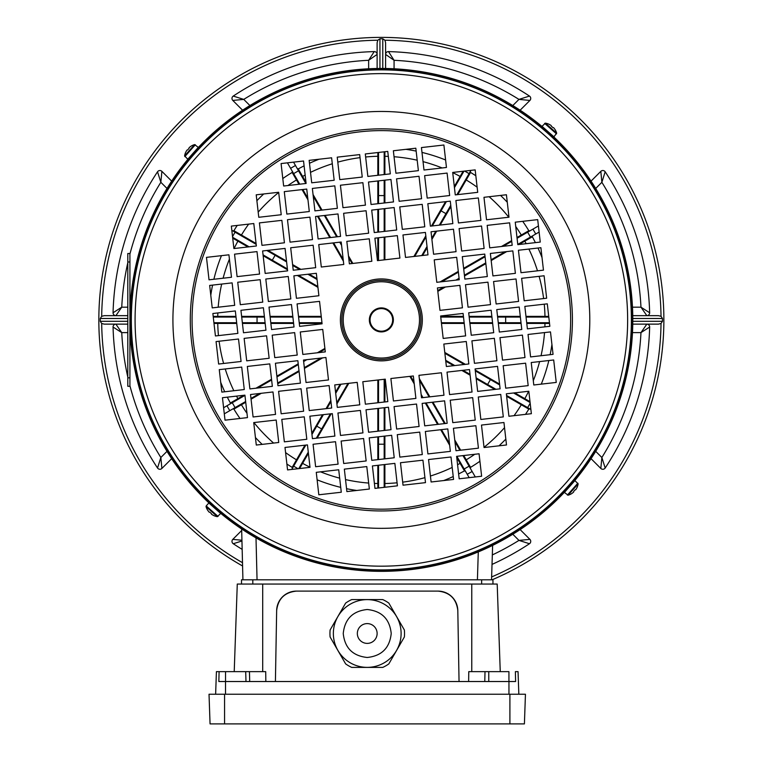 <?xml version="1.0" encoding="UTF-8"?>
<svg xmlns="http://www.w3.org/2000/svg" width="762" height="762" viewBox="0 0 762 762"><rect width="100%" height="100%" fill="white"/><g stroke="black" fill="none" stroke-linecap="round" stroke-linejoin="round"><path stroke-width="1.14" d="M318.602 322.726A0.705 0.705 0 0 1 319.307 323.393M378.533 257.137A0.705 0.705 0 0 1 377.866 257.842M368.646 68.78L368.646 60.293L377.123 54.426A2.829 2.829 0 0 0 374.218 51.597A268.395 268.395 0 0 0 233.248 96.079A2.829 2.829 0 0 0 232.81 100.432L242.592 110.214M377.123 68.494L377.123 42.786L377.781 40.224A279.692 279.692 0 0 0 101.689 316.316L104.251 315.659L127.797 315.659M113.062 312.763A2.829 2.829 0 0 0 115.881 315.659L121.749 307.181L113.062 312.763A268.395 268.395 0 0 1 157.534 171.783A2.829 2.829 0 0 1 161.887 171.345L171.679 181.137M242.573 565.985A282.521 282.521 0 0 1 181.585 120.129A282.521 282.521 0 0 1 581.13 120.129A282.521 282.521 0 0 1 492.081 579.815M491.633 576.939A279.692 279.692 0 0 0 661.025 323.479L658.473 324.136L632.765 324.136M127.797 324.136L104.251 324.136L101.689 323.479A279.692 279.692 0 0 0 242.497 562.689M632.479 307.181L640.966 307.181L646.833 315.659A2.829 2.829 0 0 0 649.653 312.763A268.395 268.395 0 0 0 605.18 171.783A2.829 2.829 0 0 0 600.827 171.345L591.045 181.137M632.765 315.659L658.473 315.659L661.025 316.316A279.692 279.692 0 0 0 384.943 40.224L385.601 42.786L385.601 68.494M386.42 52.426A2.829 2.829 0 0 0 385.601 54.426L394.068 60.293L388.496 51.597A2.829 2.829 0 0 0 386.42 52.426M520.122 110.214L529.914 100.432A2.829 2.829 0 0 0 529.476 96.079A268.395 268.395 0 0 0 388.496 51.597M492.023 564.413A268.395 268.395 0 0 0 529.476 543.725A2.829 2.829 0 0 0 529.914 539.372L520.122 529.58M649.653 327.041A2.829 2.829 0 0 0 646.833 324.136L640.966 332.613L649.653 327.041A268.395 268.395 0 0 1 605.18 468.011A2.829 2.829 0 0 1 600.827 468.449L591.045 458.667M104.251 324.136L115.881 324.136A2.829 2.829 0 0 0 113.062 327.041A268.395 268.395 0 0 0 157.534 468.011A2.829 2.829 0 0 0 161.887 468.449L171.679 458.667M241.687 530.485L232.81 539.372A2.829 2.829 0 0 0 233.248 543.725A268.395 268.395 0 0 0 242.164 549.373M377.781 40.224L379.943 38.795L382.772 38.795L384.943 40.224M101.689 323.479L100.251 321.307L100.251 318.487L101.689 316.316M661.025 316.316L662.464 318.487L662.464 321.307L661.025 323.479M167.011 188.452L160.849 182.299L161.887 171.345M129.921 254.07A259.918 259.918 0 0 1 160.849 182.299L157.534 171.783M115.881 324.136L121.749 332.613L113.062 327.041M129.921 385.734A259.918 259.918 0 0 0 160.849 457.495L157.534 468.011M167.011 451.342L160.849 457.495L161.887 468.449M241.935 540.239L232.81 539.372M241.954 540.991L233.248 543.725M492.319 554.936A259.918 259.918 0 0 0 518.96 540.401L529.476 543.725M512.807 534.248L518.96 540.401L529.914 539.372M595.703 451.342L601.866 457.495L600.827 468.449M632.479 332.613L640.966 332.613A259.918 259.918 0 0 1 601.866 457.495L605.18 468.011M605.18 171.783L601.866 182.299A259.918 259.918 0 0 1 640.966 307.181L649.653 312.763M595.703 188.452L601.866 182.299L600.827 171.345M512.807 105.547L518.96 99.393L529.914 100.432M394.068 68.78L394.068 60.293A259.918 259.918 0 0 1 518.96 99.393L529.476 96.079M233.248 96.079L243.754 99.393A259.918 259.918 0 0 1 368.646 60.293L374.218 51.597M249.917 105.547L243.754 99.393L232.81 100.432M463.744 455.533L466.22 459.829A163.659 163.659 0 0 0 474.774 454.276M484.022 447.342A163.659 163.659 0 0 0 504.53 427.653M514.064 415.671A163.659 163.659 0 0 0 521.294 404.765L506.644 396.307M494.748 389.439L476.212 378.733M470.125 375.218L461.848 370.437M453.619 365.693L445.77 361.159M419.329 378.609L429.854 396.831M432.93 402.174L445.256 423.51M454.752 439.96L460.658 450.19M465.811 460.524L466.211 459.838L470.554 467.354A172.336 172.336 0 0 0 479.927 461.267M499.015 445.827A172.336 172.336 0 0 0 505.835 439.083M525.494 414.376A172.336 172.336 0 0 0 528.818 409.099L521.294 404.765L521.98 404.355M384.886 464.515L384.886 483.518A163.659 163.659 0 0 0 397.078 482.794M402.688 482.156A163.659 163.659 0 0 0 424.92 477.65M430.425 476.021A163.659 163.659 0 0 0 452.19 467.43M457.571 464.725A163.659 163.659 0 0 0 460.115 463.363L456.752 457.543M449.666 445.275L440.693 429.72M437.607 424.386L425.291 403.041M414.242 383.905L409.889 376.361M384.886 379.209L384.886 401.955M384.886 407.641L384.886 430.387M384.886 436.083L384.886 458.829M443.713 480.555A172.336 172.336 0 0 0 453.228 476.536M458.619 473.945A172.336 172.336 0 0 0 464.458 470.878L460.115 463.363L460.915 463.353M384.886 483.518L384.877 487.261M308.41 453.304L302.609 463.363A163.659 163.659 0 0 0 309.991 467.173M320.564 471.84A163.659 163.659 0 0 0 339.681 478.155M345.529 479.584A163.659 163.659 0 0 0 368.675 483.06M374.399 483.403A163.659 163.659 0 0 0 377.828 483.518L377.828 465.315M377.828 459.629L377.828 436.883M377.828 431.197L377.828 408.451M377.828 402.765L377.838 380.009M348.815 383.315L336.909 403.946M331.241 413.756L317.183 438.102M317.116 479.812A172.336 172.336 0 0 0 340.728 487.375M346.567 488.69A172.336 172.336 0 0 0 356.74 490.471M377.838 488.061L377.828 483.518M301.8 463.353L302.6 463.353L299.599 468.544M245.726 402.279L241.43 404.765A163.659 163.659 0 0 0 246.983 413.318M253.917 422.567A163.659 163.659 0 0 0 273.606 443.074M285.579 452.599A163.659 163.659 0 0 0 296.494 459.829L304.952 445.189M311.82 433.292L322.526 414.747M326.041 408.661L330.813 400.383M335.566 392.163L340.1 384.315M322.65 357.864L304.419 368.389M299.085 371.475L277.739 383.791M261.299 393.287L251.06 399.202M240.735 404.355L241.421 404.755L233.905 409.099A172.336 172.336 0 0 0 239.992 418.462M255.432 437.55A172.336 172.336 0 0 0 262.166 444.37M286.883 464.029A172.336 172.336 0 0 0 292.16 467.354L296.494 459.829L296.904 460.524M236.744 323.431L217.742 323.431A163.659 163.659 0 0 0 218.456 335.613M219.104 341.233A163.659 163.659 0 0 0 223.609 363.464M225.228 368.96A163.659 163.659 0 0 0 233.829 390.735M236.534 396.116A163.659 163.659 0 0 0 237.896 398.65L243.716 395.297M255.984 388.21L271.539 379.228M276.873 376.152L298.218 363.826M317.344 352.787L324.898 348.425M322.05 323.421L299.304 323.421M293.618 323.421L270.862 323.431M265.176 323.431L242.43 323.431M220.694 382.257A172.336 172.336 0 0 0 224.723 391.773M227.314 397.164A172.336 172.336 0 0 0 230.381 403.003L237.896 398.65L237.906 399.459M217.351 322.726L217.742 323.421L213.998 323.421M247.955 246.955L237.896 241.144A163.659 163.659 0 0 0 234.086 248.536M229.419 259.099A163.659 163.659 0 0 0 223.104 278.216M221.675 284.064A163.659 163.659 0 0 0 218.199 307.21M217.856 312.934A163.659 163.659 0 0 0 217.742 316.373L235.944 316.373M241.63 316.373L264.376 316.373M270.062 316.373L292.808 316.373M298.494 316.373L321.24 316.373M317.935 287.35L297.313 275.444M287.503 269.786L263.157 255.727M221.447 255.661A172.336 172.336 0 0 0 213.884 279.263M212.569 285.102A172.336 172.336 0 0 0 210.788 295.285M213.189 316.382L217.742 316.373L217.351 317.078M237.906 240.344L237.906 241.135L232.715 238.144M298.98 184.271L296.494 179.965A163.659 163.659 0 0 0 287.941 185.528M278.692 192.453A163.659 163.659 0 0 0 258.185 212.141M248.66 224.123A163.659 163.659 0 0 0 241.43 235.029L256.07 243.488M267.967 250.355L286.512 261.061M292.598 264.576L300.876 269.357M309.096 274.11L316.944 278.635M343.395 261.185L332.87 242.964M329.784 237.63L317.459 216.284M307.962 199.835L302.057 189.605M296.904 179.27L296.504 179.965L292.16 172.441A172.336 172.336 0 0 0 282.788 178.537M263.7 193.977A172.336 172.336 0 0 0 256.88 200.711M237.22 225.428A172.336 172.336 0 0 0 233.905 230.695L241.43 235.029L240.735 235.448M377.828 175.289L377.828 156.277A163.659 163.659 0 0 0 365.646 157.001M360.026 157.639A163.659 163.659 0 0 0 337.795 162.144M332.289 163.773A163.659 163.659 0 0 0 310.525 172.364M305.143 175.07A163.659 163.659 0 0 0 302.609 176.441L305.962 182.251M313.049 194.52L322.031 210.074M325.107 215.408L337.433 236.753M348.472 255.889L352.835 263.433M377.838 260.585L377.828 237.839M377.828 232.153L377.828 209.407M377.828 203.721L377.828 180.975M319.002 159.239A172.336 172.336 0 0 0 309.486 163.268M304.095 165.849A172.336 172.336 0 0 0 298.256 168.926L302.609 176.441L301.8 176.451M377.828 156.277L377.838 152.533M454.304 186.49L460.115 176.441A163.659 163.659 0 0 0 452.723 172.622M442.151 167.954A163.659 163.659 0 0 0 423.043 161.639M417.195 160.21A163.659 163.659 0 0 0 394.049 156.734M388.325 156.391A163.659 163.659 0 0 0 384.886 156.277L384.886 174.479M384.886 180.165L384.886 202.911M384.886 208.597L384.886 231.353M384.886 237.039L384.886 259.785M413.899 256.48L425.806 235.858M431.473 226.038L445.532 201.692M445.599 159.982A172.336 172.336 0 0 0 421.986 152.419M416.157 151.114A172.336 172.336 0 0 0 405.975 149.333M384.877 151.733L384.886 156.277M460.915 176.451L460.124 176.441L463.115 171.25M516.988 237.515L521.294 235.029A163.659 163.659 0 0 0 515.731 226.476M508.806 217.227A163.659 163.659 0 0 0 489.118 196.729M477.136 187.195A163.659 163.659 0 0 0 466.22 179.965L457.772 194.615M450.904 206.512L440.198 225.047M436.683 231.134L431.902 239.411M427.149 247.64L422.624 255.489M440.065 281.93L458.295 271.405M463.629 268.329L484.975 256.003M501.415 246.507L511.654 240.601M521.98 235.448L521.294 235.039L528.818 230.695A172.336 172.336 0 0 0 522.722 221.332M507.282 202.244A172.336 172.336 0 0 0 500.548 195.424M475.831 175.765A172.336 172.336 0 0 0 470.554 172.441L466.22 179.965L465.811 179.27M525.971 316.373L544.973 316.373A163.659 163.659 0 0 0 544.259 304.181M543.62 298.571A163.659 163.659 0 0 0 539.105 276.33M537.486 270.834A163.659 163.659 0 0 0 528.885 249.06M526.18 243.688A163.659 163.659 0 0 0 524.818 241.144L519.008 244.507M506.73 251.584L491.185 260.566M485.842 263.652L464.496 275.968M445.37 287.017L437.817 291.37M440.674 316.373L463.42 316.373M469.106 316.373L491.852 316.373M497.538 316.373L520.284 316.373M542.02 257.546A172.336 172.336 0 0 0 537.991 248.031M535.4 242.63A172.336 172.336 0 0 0 532.333 236.801L524.818 241.144L524.808 240.344M545.373 317.078L544.973 316.382L548.726 316.382M444.779 352.444L465.401 364.35M475.212 370.018L499.567 384.067M514.769 392.849L524.818 398.65A163.659 163.659 0 0 0 528.638 391.268M533.305 380.695A163.659 163.659 0 0 0 539.62 361.579M541.039 355.73A163.659 163.659 0 0 0 544.525 332.584M544.868 326.86A163.659 163.659 0 0 0 544.973 323.431L526.78 323.431M521.094 323.431L498.338 323.431M492.652 323.431L469.906 323.421M464.22 323.421L441.474 323.421M524.808 399.459L524.818 398.659L530 401.65M541.277 384.143A172.336 172.336 0 0 0 548.84 360.531M550.145 354.692A172.336 172.336 0 0 0 551.926 344.519M549.526 323.421L544.973 323.431L545.373 322.726M529.923 408.937L528.818 409.099M470.554 467.354L470.392 468.468M465.506 471.287L464.458 470.878M292.322 468.468L292.16 467.354M233.905 409.099L232.791 408.937M229.962 404.041L230.381 403.003M232.791 230.857L233.905 230.695M292.16 172.441L292.322 171.326M297.218 168.507L298.256 168.926M470.392 171.326L470.554 172.441M528.818 230.695L529.923 230.857M532.752 235.753L532.333 236.801M549.44 322.726L526.694 322.726M521.008 322.726L498.262 322.726M492.576 322.726L469.83 322.726M464.144 322.726L441.388 322.726M520.37 317.078L497.615 317.078M491.928 317.078L469.182 317.078M463.496 317.078L440.75 317.078M548.802 317.078L526.056 317.078M505.663 322.726L505.663 317.078M539.115 232.077L517.769 244.402M504.977 251.784L491.09 259.804M485.756 262.89L464.41 275.206M459.076 278.292L455.895 280.13M443.617 287.217L437.731 290.608M485.061 256.765L463.715 269.091M458.381 272.167L441.817 281.73M530.466 237.077L527.637 232.181L517.074 238.277M511.74 241.364L503.177 246.307M490.899 253.394L490.395 253.679M527.637 232.181L532.933 229.124L535.762 234.02M538.42 225.962L532.933 229.124M470.954 170.364L456.895 194.71M450.761 205.33L439.322 225.142M435.807 231.238L431.768 238.239M427.015 246.469L421.757 255.584M446.399 201.597L432.34 225.943M425.939 237.03L414.766 256.375M463.972 171.155L454.438 187.671M445.96 213.655L441.065 210.836M384.181 151.809L384.181 174.565M384.181 180.251L384.181 202.997M384.181 208.683L384.181 231.429M384.181 237.115L384.181 259.861M378.533 180.889L378.533 203.635M378.533 209.321L378.533 232.077M378.533 237.763L378.533 260.509M378.533 152.457L378.533 175.203M384.181 195.586L378.533 195.586M293.541 162.144L305.857 183.48M313.249 196.282L321.269 210.16M324.345 215.503L336.671 236.839M339.747 242.183L341.586 245.364M348.672 257.632L352.073 263.519M318.221 216.198L330.546 237.544M333.632 242.878L343.195 259.442M298.533 170.793L293.646 173.622L299.742 184.185M302.819 189.519L307.762 198.082M314.849 210.36L315.144 210.864M293.646 173.622L290.579 168.316L295.475 165.497M287.417 162.839L290.579 168.316M231.819 230.305L256.165 244.354M266.795 250.488L286.607 261.928M292.694 265.443L299.695 269.491M307.924 274.244L317.04 279.502M263.052 254.86L287.398 268.919M298.485 275.311L317.84 286.483M232.62 237.287L249.126 246.821M275.12 255.299L272.291 260.194M213.274 317.078L236.02 317.078M241.706 317.078L264.452 317.078M270.139 317.078L292.894 317.078M298.58 317.078L321.326 317.078M242.354 322.726L265.1 322.726M270.786 322.726L293.532 322.726M299.218 322.726L321.964 322.726M213.912 322.726L236.668 322.726M257.051 317.078L257.051 322.726M223.599 407.718L244.945 395.392M257.737 388.01L271.624 379.99M276.958 376.914L298.304 364.588M303.638 361.512L306.829 359.674M319.097 352.587L324.983 349.187M277.654 383.029L298.999 370.713M304.333 367.627L320.907 358.064M232.258 402.727L235.077 407.613L245.64 401.517M250.974 398.44L259.547 393.487M271.815 386.401L272.32 386.115M235.077 407.613L229.781 410.67L226.952 405.784M224.295 413.842L229.781 410.67M291.76 469.44L305.819 445.084M311.953 434.464L323.393 414.652M326.908 408.565L330.946 401.555M335.699 393.335L340.966 384.21M316.316 438.207L330.375 413.852M336.775 402.774L347.948 383.419M298.742 468.64L308.277 452.133M316.754 426.139L321.65 428.968M378.533 487.985L378.533 465.239M378.533 459.553L378.533 436.807M378.533 431.111L378.533 408.365M378.533 402.679L378.533 379.933M384.181 458.905L384.181 436.159M384.181 430.473L384.181 407.727M384.181 402.041L384.181 379.286M384.181 487.337L384.181 464.591M378.533 444.208L384.181 444.208M469.182 477.66L456.857 456.314M449.466 443.522L441.455 429.635M438.369 424.301L426.053 402.955M422.967 397.621L421.129 394.43M414.042 382.162L410.642 376.276M444.494 423.596L432.168 402.26M429.092 396.916L419.529 380.352M464.182 469.001L469.078 466.182L462.982 455.619M459.896 450.275L454.952 441.712M447.865 429.444L447.57 428.939M469.078 466.182L472.135 471.478L467.239 474.307M475.298 476.964L472.135 471.478M530.895 409.499L506.549 395.44M495.929 389.306L476.107 377.866M470.021 374.352L463.02 370.303M454.79 365.56L445.675 360.293M499.662 384.943L475.317 370.884M464.229 364.484L444.875 353.311M530.104 402.517L513.588 392.982M487.604 384.496L490.423 379.609M377.838 156.277L378.533 155.886M384.877 156.277L384.181 155.886M384.877 483.518L384.181 483.908M377.838 483.518L378.533 483.908M359.931 131.826A189.29 189.29 0 0 0 193.291 341.328A189.29 189.29 0 0 0 402.784 507.968A189.29 189.29 0 0 0 569.433 298.475A189.29 189.29 0 0 0 359.931 131.826A189.29 189.29 0 0 1 569.433 298.475A189.29 189.29 0 0 1 402.784 507.968M546.668 130.435L553.898 136.817L556.67 133.15A14.126 14.126 0 0 0 554.907 129.33L554.907 129.33M551.221 134.512L548.897 132.407M213.455 507.063L215.675 509.035M570.814 485.213L564.432 492.433L568.109 495.205A14.126 14.126 0 0 0 571.929 493.452L571.929 493.452M566.747 489.766L568.852 487.432M191.9 154.591L198.282 147.361L194.605 144.59A14.126 14.126 0 0 0 190.786 146.342L190.786 146.342M195.967 150.038L193.862 152.362M380 307.972A12.011 12.011 0 0 1 393.287 318.535A12.011 12.011 0 0 1 382.715 331.832A12.011 12.011 0 0 1 369.427 321.259A12.011 12.011 0 0 1 380 307.972M382.638 331.127A11.297 11.297 0 0 0 392.582 318.621A11.297 11.297 0 0 0 380.076 308.667A11.297 11.297 0 0 0 370.132 321.173A11.297 11.297 0 0 0 382.638 331.127M385.839 359.197A39.557 39.557 0 0 0 420.653 315.42A39.557 39.557 0 0 0 376.885 280.597A39.557 39.557 0 0 0 342.062 324.374A39.557 39.557 0 0 0 385.839 359.197M409.661 568.319A250.031 250.031 0 0 1 132.94 348.205A250.031 250.031 0 0 1 353.054 71.476A250.031 250.031 0 0 1 629.783 291.598A250.031 250.031 0 0 1 409.661 568.319A250.031 250.031 0 0 0 629.783 291.598A250.031 250.031 0 0 0 353.054 71.476M409.823 569.728A251.441 251.441 0 0 1 131.531 348.367A251.441 251.441 0 0 1 352.892 70.075A251.441 251.441 0 0 1 631.184 291.436A251.441 251.441 0 0 1 409.823 569.728A251.441 251.441 0 0 0 631.184 291.436A251.441 251.441 0 0 0 352.892 70.075M400.479 462.734L422.929 460.181L425.491 482.632L403.031 485.194L400.479 462.734M456.619 456.343L479.069 453.781L481.632 476.24L459.172 478.793L456.619 456.343M427.911 453.923L425.348 431.473L447.808 428.911L450.361 451.371L427.911 453.923M394.078 406.594L416.538 404.041L419.09 426.491L396.64 429.054L394.078 406.594M450.218 400.202L472.678 397.64L475.231 420.1L452.78 422.653L450.218 400.202M421.51 397.783L418.948 375.333L441.408 372.77L443.97 395.23L421.51 397.783M508.921 416.262L506.359 393.802L528.818 391.249L531.371 413.699L508.921 416.262M481.489 425.072L503.949 422.51L506.501 444.97L484.051 447.532L481.489 425.072M475.088 368.932L497.548 366.37L500.11 388.83L477.65 391.392L475.088 368.932M440.627 315.992L463.086 313.43L465.639 335.89L443.189 338.442L440.627 315.992M468.697 312.791L491.157 310.229L493.709 332.689L471.259 335.251L468.697 312.791M496.767 309.591L519.227 307.038L521.779 329.489L499.329 332.051L496.767 309.591M524.837 306.391L547.297 303.838L549.85 326.288L527.399 328.851L524.837 306.391M253.794 223.533L256.356 245.993L233.896 248.555L231.343 226.095L253.794 223.533M281.226 214.722L258.775 217.284L256.213 194.824L278.673 192.272L281.226 214.722M287.626 270.862L265.166 273.425L262.614 250.965L285.064 248.412L287.626 270.862M331.613 157.801L334.175 180.261L311.715 182.813L309.153 160.363L331.613 157.801M365.436 205.13L342.986 207.693L340.423 185.233L362.883 182.67L365.436 205.13M309.296 211.531L286.845 214.084L284.283 191.633L306.743 189.071L309.296 211.531M338.004 213.941L340.566 236.401L318.106 238.954L315.554 216.503L338.004 213.941M371.837 261.271L349.377 263.833L346.824 241.373L369.275 238.811L371.837 261.271M315.697 267.672L293.237 270.224L290.684 247.774L313.134 245.212L315.697 267.672M322.088 323.812L299.637 326.365L297.075 303.914L319.535 301.352L322.088 323.812M294.018 327.003L271.567 329.565L269.005 307.105L291.465 304.552L294.018 327.003M265.948 330.203L243.497 332.765L240.935 310.305L263.395 307.753L265.948 330.203M237.877 333.404L215.427 335.956L212.865 313.506L235.325 310.944L237.877 333.404M540.258 242.078L537.696 219.627L515.245 222.18L517.798 244.64L540.258 242.078M486.527 219.77L508.987 217.208L506.425 194.758L483.975 197.31L486.527 219.77M512.188 245.278L509.626 222.828L487.175 225.381L489.728 247.84L512.188 245.278M477.717 192.338L475.164 169.878L452.704 172.441L455.266 194.901L477.717 192.338M480.917 220.409L478.355 197.949L455.905 200.511L458.457 222.971L480.917 220.409M484.118 248.479L481.555 226.019L459.105 228.581L461.658 251.041L484.118 248.479M390.315 173.86L387.753 151.409L365.293 153.962L367.856 176.422L390.315 173.86M395.926 173.222L418.386 170.659L415.823 148.209L393.363 150.762L395.926 173.222M446.456 167.469L443.894 145.009L421.434 147.571L423.996 170.021L446.456 167.469M393.506 201.93L390.954 179.48L368.494 182.032L371.056 204.492L393.506 201.93M399.126 201.292L421.577 198.73L419.024 176.279L396.564 178.832L399.126 201.292M449.647 195.539L447.094 173.079L424.634 175.641L427.196 198.091L449.647 195.539M396.707 230L394.144 207.55L371.694 210.102L374.247 232.562L396.707 230M402.317 229.362L424.777 226.8L422.215 204.349L399.764 206.902L402.317 229.362M452.847 223.609L450.285 201.149L427.834 203.711L430.387 226.162L452.847 223.609M399.907 258.07L397.345 235.62L374.894 238.173L377.447 260.633L399.907 258.07M405.517 257.432L427.977 254.87L425.415 232.42L402.965 234.972L405.517 257.432M456.047 251.679L453.485 229.219L431.035 231.781L433.588 254.232L456.047 251.679M456.686 257.289L434.226 259.852L436.788 282.302L459.248 279.749L456.686 257.289M462.439 307.819L459.886 285.359L437.426 287.922L439.988 310.372L462.439 307.819M484.756 254.089L462.296 256.651L464.858 279.111L487.318 276.549L484.756 254.089M490.509 304.619L487.956 282.159L465.496 284.721L468.058 307.181L490.509 304.619M512.826 250.898L490.366 253.451L492.928 275.911L515.388 273.348L512.826 250.898M518.579 301.419L516.026 278.968L493.566 281.521L496.129 303.981L518.579 301.419M540.896 247.698L518.436 250.25L520.998 272.71L543.458 270.148L540.896 247.698M546.649 298.218L544.097 275.768L521.637 278.32L524.199 300.78L546.649 298.218M212.227 307.886L209.664 285.436L232.124 282.873L234.686 305.333L212.227 307.886M240.297 304.695L237.734 282.235L260.194 279.673L262.757 302.133L240.297 304.695M268.367 301.495L265.805 279.035L288.265 276.482L290.827 298.933L268.367 301.495M296.437 298.294L293.875 275.844L316.335 273.282L318.897 295.742L296.437 298.294M341.205 242.011L343.767 264.471L321.307 267.024L318.754 244.573L341.205 242.011M312.496 239.601L290.036 242.154L287.484 219.704L309.934 217.141L312.496 239.601M368.637 233.201L346.177 235.763L343.624 213.303L366.074 210.741L368.637 233.201M334.813 185.871L337.366 208.331L314.916 210.883L312.353 188.433L334.813 185.871M306.105 183.461L283.645 186.014L281.083 163.563L303.543 161.001L306.105 183.461M362.245 177.06L339.785 179.622L337.223 157.162L359.683 154.6L362.245 177.06M284.426 242.792L261.966 245.354L259.413 222.895L281.864 220.342L284.426 242.792M259.556 274.063L237.096 276.625L234.544 254.165L256.994 251.603L259.556 274.063M231.486 277.263L209.026 279.816L206.473 257.365L228.924 254.803L231.486 277.263M550.488 331.908L553.05 354.359L530.59 356.921L528.037 334.461L550.488 331.908M522.418 335.109L524.98 357.559L502.52 360.121L499.967 337.661L522.418 335.109M494.348 338.299L496.91 360.759L474.45 363.322L471.897 340.862L494.348 338.299M466.277 341.5L468.84 363.96L446.38 366.512L443.827 344.062L466.277 341.5M478.288 397.002L500.748 394.44L503.301 416.9L480.851 419.462L478.288 397.002M503.158 365.731L525.618 363.179L528.18 385.629L505.72 388.191L503.158 365.731M216.065 341.576L218.627 364.036L241.078 361.474L238.516 339.014L216.065 341.576M221.818 392.106L244.278 389.544L241.716 367.084L219.266 369.646L221.818 392.106M244.135 338.376L246.697 360.836L269.148 358.273L266.586 335.823L244.135 338.376M249.888 388.906L272.348 386.344L269.786 363.893L247.336 366.446L249.888 388.906M272.205 335.175L274.768 357.635L297.218 355.073L294.665 332.623L272.205 335.175M277.959 385.705L300.418 383.143L297.856 360.693L275.406 363.245L277.959 385.705M300.276 331.984L302.838 354.435L325.288 351.882L322.736 329.422L300.276 331.984M306.029 382.505L328.489 379.952L325.926 357.492L303.476 360.055L306.029 382.505M306.667 388.125L309.229 410.575L331.689 408.022L329.127 385.562L306.667 388.125M357.197 382.362L334.737 384.924L337.299 407.375L359.759 404.822L357.197 382.362M362.807 381.724L365.369 404.184L387.829 401.622L385.267 379.162L362.807 381.724M309.867 416.195L312.43 438.645L334.88 436.093L332.327 413.633L309.867 416.195M360.397 410.432L337.937 412.994L340.5 435.445L362.95 432.892L360.397 410.432M366.008 409.794L368.57 432.254L391.02 429.692L388.468 407.232L366.008 409.794M313.068 444.265L315.63 466.715L338.08 464.163L335.528 441.703L313.068 444.265M363.598 438.502L341.138 441.065L343.7 463.515L366.151 460.962L363.598 438.502M369.208 437.864L371.77 460.324L394.221 457.762L391.668 435.302L369.208 437.864M316.268 472.335L318.821 494.786L341.281 492.233L338.719 469.773L316.268 472.335M366.789 466.573L344.338 469.135L346.891 491.585L369.351 489.033L366.789 466.573M372.408 465.934L374.961 488.394L397.421 485.832L394.859 463.372L372.408 465.934M278.597 391.316L281.159 413.776L303.619 411.213L301.057 388.763L278.597 391.316M281.797 419.386L284.359 441.846L306.81 439.283L304.257 416.833L281.797 419.386M284.998 447.456L287.56 469.916L310.01 467.354L307.457 444.903L284.998 447.456M250.527 394.516L253.089 416.976L275.549 414.414L272.987 391.963L250.527 394.516M276.187 420.033L253.727 422.586L256.289 445.046L278.74 442.484L276.187 420.033M222.456 397.716L225.019 420.176L247.479 417.614L244.916 395.154L222.456 397.716M447.018 372.132L469.478 369.57L472.04 392.03L449.58 394.583L447.018 372.132M390.877 378.523L413.337 375.971L415.9 398.421L393.44 400.983L390.877 378.523M424.71 425.853L422.148 403.403L444.608 400.841L447.161 423.301L424.71 425.853M453.419 428.273L475.879 425.71L478.431 448.17L455.981 450.723L453.419 428.273M397.278 434.664L419.738 432.111L422.291 454.562L399.84 457.124L397.278 434.664M431.102 481.994L428.549 459.543L450.999 456.981L453.561 479.441L431.102 481.994M531.228 362.531L553.688 359.978L556.25 382.429L533.791 384.991L531.228 362.531M218.056 516.417L206.207 505.93L208.826 502.977L220.675 513.455L217.37 516.665L206.045 506.644A14.126 14.126 0 0 0 207.807 510.464L207.807 510.464M209.826 512.207A13.849 12.402 41.5 0 0 211.388 513.588A13.849 12.402 41.5 0 1 209.826 512.207L209.15 512.14A14.087 14.087 0 0 1 207.845 510.454M213.37 515.341L213.37 515.341A14.087 14.087 0 0 1 211.541 514.255L211.388 513.588M217.37 516.665A14.126 14.126 0 0 1 213.36 515.379M127.797 386.286L127.797 253.508L129.921 253.508L129.921 386.286L127.797 386.286M569.681 486.508L574.919 480.584L578.12 483.889L568.109 495.205M573.662 491.433A13.849 12.402 -48.5 0 0 575.053 489.871A13.849 12.402 -48.5 0 1 573.662 491.433L573.605 492.109A14.087 14.087 0 0 1 571.91 493.414M576.805 487.89L576.805 487.89A14.087 14.087 0 0 1 575.72 489.718L575.053 489.871M578.12 483.889A14.126 14.126 0 0 1 576.844 487.899M547.973 131.578L542.049 126.34L545.354 123.139L556.67 133.15M552.888 127.587A13.849 12.402 -138.5 0 0 551.326 126.206A13.849 12.402 -138.5 0 1 552.888 127.587L553.574 127.654A14.087 14.087 0 0 1 554.869 129.35M549.345 124.454L549.345 124.454A14.087 14.087 0 0 1 551.183 125.54L551.326 126.206M545.354 123.139A14.126 14.126 0 0 1 549.354 124.416M193.043 153.286L187.795 159.21L184.595 155.905L194.605 144.59M189.052 148.361A13.849 12.402 131.5 0 0 187.671 149.933A13.849 12.402 131.5 0 1 189.052 148.361L189.119 147.685A14.087 14.087 0 0 1 190.805 146.38M185.918 151.914L185.918 151.914A14.087 14.087 0 0 1 187.004 150.076L187.671 149.933M184.595 155.905A14.126 14.126 0 0 1 185.88 151.905M401.107 633.498A33.871 33.871 0 0 0 367.236 599.618A33.871 33.871 0 0 0 333.356 633.498A33.871 33.871 0 0 0 367.236 667.369A33.871 33.871 0 0 0 401.107 633.498M357.34 633.498A9.887 9.887 0 0 1 367.236 623.602A9.887 9.887 0 0 1 377.123 633.498A9.887 9.887 0 0 1 367.236 643.385A9.887 9.887 0 0 1 357.34 633.498M330.108 636.994A37.29 37.29 0 0 1 330.108 629.993L345.643 603.085A37.29 37.29 0 0 1 351.701 599.589L382.772 599.589A37.29 37.29 0 0 1 388.83 603.085L404.365 629.993A37.29 37.29 0 0 1 404.365 636.994L388.83 663.902A37.29 37.29 0 0 1 382.772 667.398L351.701 667.398A37.29 37.29 0 0 1 345.643 663.902L330.108 636.994M480.946 550.774L485.184 548.907M243.63 530.266L244.526 530.847M242.926 579.815L241.649 528.952M492.623 545.382L491.538 579.815M241.516 584.054L241.516 579.815L492.957 579.815L492.957 584.054M215.627 694.239L216.418 671.636L265.7 671.636L265.843 681.523M217.97 671.636L219.094 671.636L218.846 681.523L245.983 681.523L245.697 671.636M488.48 681.523L245.983 681.523M459.048 681.523L457.81 610.543C456.4 598.799 449.809 592.322 438.036 591.112L296.428 591.112C284.655 592.322 278.063 598.799 276.654 610.543L275.415 681.523M488.766 671.636L488.766 681.523L508.93 681.523L508.93 671.636L468.773 671.636L468.63 681.523M497.195 584.054L500.253 671.636L497.195 584.054L237.277 584.054L234.22 671.636M508.93 681.523L515.617 681.523L515.379 671.636L518.046 671.636L518.836 694.239M457.81 610.543A19.774 19.774 0 0 0 438.036 591.112M296.428 591.112A19.774 19.774 0 0 0 276.654 610.543M224.561 723.9L524.408 723.9L525.447 694.239L209.026 694.239L210.055 723.9L224.561 723.9L224.561 694.239M379.943 38.795L379.943 68.466M382.772 68.466L382.772 38.795M100.251 321.307L127.797 321.307M127.797 318.487L100.251 318.487M662.464 318.487L632.793 318.487M632.793 321.307L662.464 321.307M127.797 262.766A259.918 259.918 0 0 0 121.749 307.181L127.797 307.181M127.797 332.613L121.749 332.613A259.918 259.918 0 0 0 127.797 377.028M469.078 173.622L464.668 171.079M235.077 232.181L232.534 236.582M293.646 466.182L298.047 468.725M527.637 407.613L530.181 403.212M402.984 509.73A191.052 191.052 0 0 1 191.529 341.528A191.052 191.052 0 0 1 359.731 130.073A191.052 191.052 0 0 1 571.186 298.266A191.052 191.052 0 0 1 402.984 509.73M385.677 357.797A38.138 38.138 0 0 0 419.252 315.582A38.138 38.138 0 0 0 377.038 282.007A38.138 38.138 0 0 0 343.462 324.212A38.138 38.138 0 0 0 385.677 357.797M386.001 360.597A40.967 40.967 0 0 1 340.652 324.536A40.967 40.967 0 0 1 376.723 279.197A40.967 40.967 0 0 1 422.062 315.258A40.967 40.967 0 0 1 386.001 360.597M353.482 75.2A246.278 246.278 0 0 0 136.665 347.777A246.278 246.278 0 0 0 409.242 564.594A246.278 246.278 0 0 0 626.059 292.017A246.278 246.278 0 0 0 353.482 75.2M404.955 526.999A208.436 208.436 0 0 1 174.26 343.491A208.436 208.436 0 0 1 357.759 112.805A208.436 208.436 0 0 1 588.454 296.304A208.436 208.436 0 0 1 404.955 526.999M352.911 70.237A251.279 251.279 0 0 0 131.693 348.348A251.279 251.279 0 0 0 409.804 569.557A251.279 251.279 0 0 0 631.022 291.455A251.279 251.279 0 0 0 352.911 70.237M353.035 71.314A250.193 250.193 0 0 1 629.945 291.579A250.193 250.193 0 0 1 409.68 568.481A250.193 250.193 0 0 1 132.769 348.224A250.193 250.193 0 0 1 353.035 71.314M127.797 377.819L129.921 377.819M127.797 261.985L129.921 261.985M577.872 483.194L567.395 495.052M544.659 123.387L556.508 133.864M184.842 156.601L195.329 144.751M367.236 657.482C381.705 655.958 389.696 647.967 391.22 633.498C389.696 619.02 381.705 611.029 367.236 609.505C352.758 611.029 344.767 619.02 343.243 633.498C344.767 647.967 352.758 655.958 367.236 657.482M367.236 599.618A33.871 33.871 0 0 0 333.356 633.498A33.871 33.871 0 0 0 367.236 667.369M256.003 537.867L257.051 579.815M477.412 579.815L478.288 551.907M481.651 579.815L481.651 584.054M252.813 579.815L252.813 584.054M225.533 671.636L225.533 681.523M471.764 671.636L471.764 584.054M262.7 671.636L262.7 584.054M225.514 681.523L225.514 694.239M508.949 681.523L508.949 694.239M249.45 671.636L249.698 681.523M485.013 671.636L484.775 681.523M509.902 723.9L509.902 694.239M206.207 505.93L206.045 506.644"/></g></svg>
